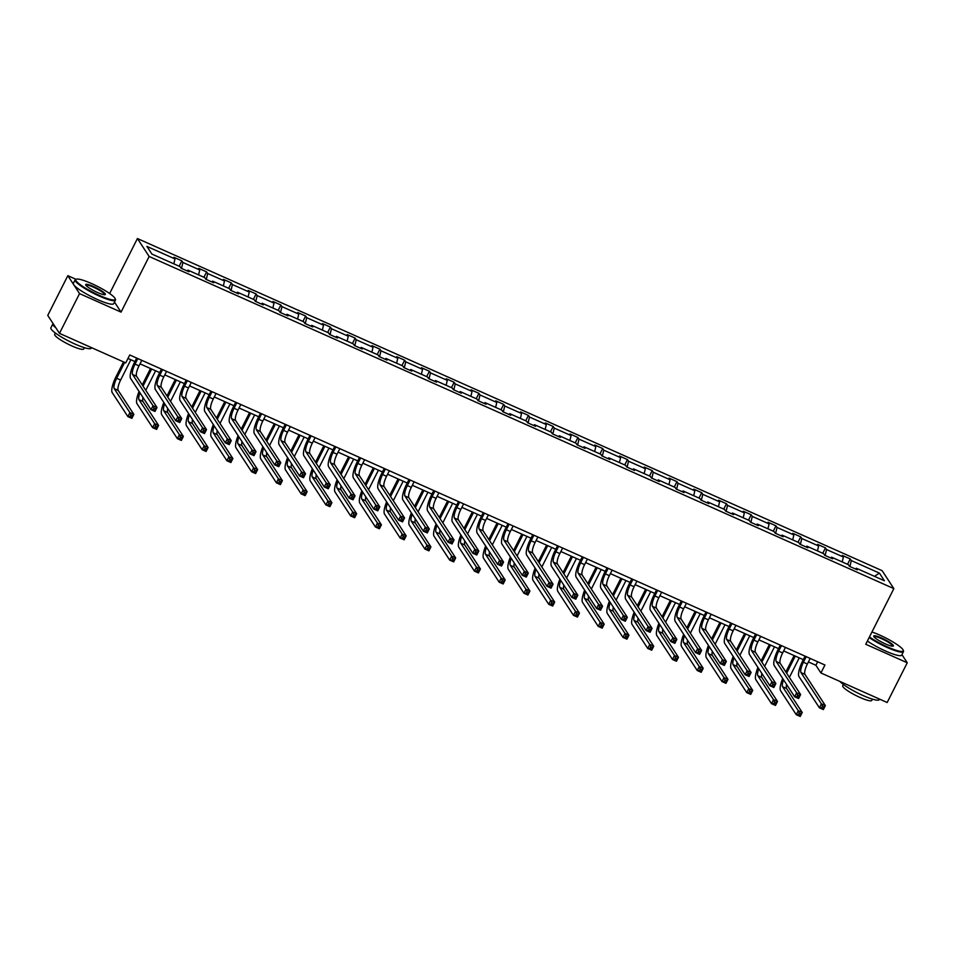 <?xml version="1.0" encoding="UTF-8"?>
<svg xmlns="http://www.w3.org/2000/svg" width="955" height="955" viewBox="0 0 955 955"><rect width="100%" height="100%" fill="white"/><g stroke="black" fill="none" stroke-linecap="round" stroke-linejoin="round"><path stroke-width="1.43" d="M75.97 279.302L67.829 275.673L47.75 315.413L59.473 333.355L125.726 362.9L129.737 354.962L824.941 665.014L820.918 672.965L887.171 702.51L907.25 662.77L901.95 654.653M109.658 293.531L137.425 238.535L882.134 570.684L893.856 588.614L149.147 256.477L137.425 238.535M67.829 275.673L79.552 293.615L59.473 333.355M173.834 263.843L174.98 258.924L173.917 257.301L181.856 260.846L179.146 266.218M849.902 566.518L851.299 560.573L879.388 573.096L884.39 580.759L856.301 568.225L857.363 569.849L849.437 566.315L848.374 564.692L831.554 557.183L832.617 558.806L824.678 555.273L823.616 553.649L806.796 546.153L807.858 547.776L799.92 544.231L798.858 542.607L782.038 535.11L783.1 536.734L775.174 533.188L774.111 531.565L757.291 524.068L758.354 525.692L750.415 522.146L749.353 520.523L732.533 513.026L733.595 514.649L725.657 511.104L724.594 509.481L707.774 501.984L708.837 503.607L700.898 500.074L699.848 498.45L683.016 490.942L684.078 492.565L676.152 489.032L675.09 487.408L658.27 479.899L659.332 481.523L651.394 477.989L650.331 476.366L633.511 468.857L634.574 470.481L626.635 466.947L625.573 465.324L608.753 457.815L609.815 459.451L601.889 455.905L600.826 454.282L584.006 446.785L585.069 448.408L577.13 444.863L576.068 443.239L559.248 435.743L560.31 437.366L552.372 433.821L551.31 432.197L534.49 424.7L535.552 426.324L527.626 422.779L526.563 421.155L509.743 413.658L510.794 415.282L502.867 411.748L501.805 410.125L484.985 402.616L486.047 404.24L478.109 400.706L477.046 399.083L460.226 391.574L461.289 393.197L453.35 389.664L452.3 388.04L435.468 380.532L436.531 382.155L428.604 378.622L427.542 376.998L410.722 369.49L411.784 371.125L403.846 367.58L402.783 365.956L385.963 358.459L387.026 360.083L379.087 356.537L378.025 354.914L361.205 347.417L362.267 349.041L354.341 345.495L353.278 343.872L336.458 336.375L337.521 337.998L329.582 334.453L328.52 332.829L311.7 325.333L312.763 326.956L304.824 323.423L303.762 321.787L286.942 314.291L288.004 315.914L280.066 312.381L279.015 310.757L262.195 303.248L263.246 304.872L255.319 301.338L254.257 299.715L237.437 292.206L238.499 293.83L230.561 290.296L229.498 288.673L212.679 281.164L213.741 282.787L205.803 279.254L204.74 277.63L187.92 270.134L188.983 271.757L181.056 268.212L179.994 266.588L151.905 254.066L146.903 246.402L174.98 258.924M181.522 268.427L182.918 262.47L181.856 260.846M182.918 262.47L199.738 269.967L198.676 268.343L206.614 271.889L203.904 277.248M206.28 279.469L207.677 273.512L206.614 271.889M207.677 273.512L224.497 281.009L223.434 279.385L231.373 282.931L228.651 288.291M231.038 290.511L232.423 284.554L231.373 282.931M232.423 284.554L249.255 292.051L248.193 290.427L256.119 293.961L253.409 299.333M255.785 301.541L257.182 295.584L256.119 293.961M257.182 295.584L274.001 303.093L272.939 301.47L280.877 305.003L278.168 310.375M280.543 312.583L281.94 306.627L280.877 305.003M281.94 306.627L298.76 314.135L297.697 312.512L305.636 316.045L302.914 321.417M305.302 323.626L306.698 317.669L305.636 316.045M306.698 317.669L323.518 325.178L322.456 323.554L330.382 327.088L327.672 332.459M330.048 334.668L331.445 328.711L330.382 327.088M331.445 328.711L348.265 336.22L347.202 334.584L355.141 338.13L352.431 343.502M354.806 345.71L356.203 339.753L355.141 338.13M356.203 339.753L373.023 347.25L371.961 345.626L379.899 349.172L377.189 354.544M379.565 356.752L380.961 350.795L379.899 349.172M380.961 350.795L397.781 358.292L396.719 356.669L404.645 360.214L401.936 365.574M404.311 367.794L405.708 361.838L404.645 360.214M405.708 361.838L422.528 369.334L421.477 367.711L429.404 371.256L426.694 376.616M429.07 378.837L430.466 372.88L429.404 371.256M430.466 372.88L447.286 380.377L446.224 378.753L454.162 382.287L451.452 387.658M453.828 389.867L455.225 383.91L454.162 382.287M455.225 383.91L472.045 391.419L470.982 389.795L478.921 393.329L476.199 398.701M478.586 400.909L479.983 394.952L478.921 393.329M479.983 394.952L496.803 402.461L495.74 400.837L503.667 404.371L500.957 409.743M503.333 411.951L504.729 405.994L503.667 404.371M504.729 405.994L521.549 413.503L520.487 411.88L528.425 415.413L525.716 420.785M528.091 422.993L529.488 417.037L528.425 415.413M529.488 417.037L546.308 424.545L545.245 422.922L553.184 426.455L550.474 431.827M552.85 434.036L554.246 428.079L553.184 426.455M554.246 428.079L571.066 435.576L570.004 433.952L577.93 437.497L575.22 442.869M577.596 445.078L578.993 439.121L577.93 437.497M578.993 439.121L595.813 446.618L594.75 444.994L602.689 448.54L599.979 453.9M602.354 456.12L603.751 450.163L602.689 448.54M603.751 450.163L620.571 457.66L619.509 456.036L627.447 459.582L624.737 464.942M627.113 467.162L628.509 461.205L627.447 459.582M628.509 461.205L645.329 468.702L644.267 467.079L652.205 470.612L649.484 475.984M651.871 478.192L653.256 472.248L652.205 470.612M653.256 472.248L670.076 479.744L669.025 478.121L676.952 481.654L674.242 487.026M676.617 489.235L678.014 483.278L676.952 481.654M678.014 483.278L694.834 490.786L693.772 489.163L701.71 492.696L699 498.068M701.376 500.277L702.773 494.32L701.71 492.696M702.773 494.32L719.592 501.829L718.53 500.205L726.468 503.739L723.747 509.111M726.134 511.319L727.531 505.362L726.468 503.739M727.531 505.362L744.351 512.871L743.288 511.247L751.215 514.781L748.505 520.153M750.881 522.361L752.277 516.404L751.215 514.781M752.277 516.404L769.097 523.901L768.035 522.278L775.973 525.823L773.264 531.195M775.639 533.403L777.036 527.447L775.973 525.823M777.036 527.447L793.856 534.943L792.793 533.32L800.732 536.865L798.022 542.225M800.397 544.446L801.794 538.489L800.732 536.865M801.794 538.489L818.614 545.985L817.552 544.362L825.478 547.907L822.768 553.267M825.144 555.488L826.541 549.531L825.478 547.907M826.541 549.531L843.361 557.028L842.31 555.404L850.237 558.95L847.527 564.31M851.299 560.573L850.237 558.95M187.12 270.922L187.92 270.134M198.592 274.885L199.738 269.967M211.879 281.964L212.679 281.164M223.339 285.927L224.497 281.009M236.637 293.006L237.437 292.206M248.097 296.969L249.255 292.051M261.384 304.048L262.195 303.248M272.855 308.011L274.001 303.093M286.142 315.078L286.942 314.291M297.602 319.042L298.76 314.135M310.9 326.121L311.7 325.333M322.36 330.084L323.518 325.178M335.647 337.163L336.458 336.375M347.119 341.126L348.265 336.22M360.405 348.205L361.205 347.417M371.877 352.168L373.023 347.25M385.163 359.247L385.963 358.459M396.623 363.21L397.781 358.292M409.91 370.289L410.722 369.49M421.382 374.253L422.528 369.334M434.668 381.332L435.468 380.532M446.14 385.295L447.286 380.377M459.427 392.374L460.226 391.574M470.887 396.337L472.045 391.419M484.185 403.404L484.985 402.616M495.645 407.367L496.803 402.461M508.931 414.446L509.743 413.658M520.403 418.409L521.549 413.503M533.69 425.488L534.49 424.7M545.15 429.452L546.308 424.545M558.448 436.531L559.248 435.743M569.908 440.494L571.066 435.576M583.195 447.573L584.006 446.785M594.667 451.536L595.813 446.618M607.953 458.615L608.753 457.815M619.425 462.578L620.571 457.66M632.711 469.657L633.511 468.857M644.171 473.62L645.329 468.702M657.47 480.699L658.27 479.899M668.93 484.663L670.076 479.744M682.216 491.741L683.016 490.942M693.688 495.693L694.834 490.786M706.975 502.772L707.774 501.984M718.435 506.735L719.592 501.829M731.733 513.814L732.533 513.026M743.193 517.777L744.351 512.871M756.479 524.856L757.291 524.068M767.951 528.819L769.097 523.901M781.238 535.898L782.038 535.11M792.71 539.862L793.856 534.943M805.996 546.94L806.796 546.153M817.456 550.904L818.614 545.985M830.743 557.983L831.554 557.183M842.215 561.946L843.361 557.028M855.501 569.025L856.301 568.225M79.552 293.615L121.046 312.118L149.147 256.477M893.856 588.614L865.755 644.267L907.25 662.77M808.419 661.946L815.904 665.277L820.918 672.965M127.97 358.459L134.93 361.563M140.039 363.843L159.676 372.605M164.797 374.885L184.434 383.647M189.544 385.927L209.193 394.69M214.302 396.97L233.939 405.732M239.06 408.012L258.698 416.762M263.807 419.042L283.456 427.804M288.565 430.084L308.202 438.846M313.324 441.126L332.961 449.889M338.082 452.169L357.719 460.931M362.828 463.211L382.478 471.973M387.587 474.253L407.224 483.015M412.345 485.295L431.982 494.057M437.092 496.337L456.741 505.088M461.85 507.368L481.487 516.13M486.608 518.41L506.245 527.172M511.355 529.452L531.004 538.214M536.113 540.494L555.762 549.256M560.871 551.536L580.509 560.299M585.63 562.579L605.267 571.341M610.376 573.621L630.025 582.383M635.135 584.663L654.772 593.413M659.893 595.705L679.53 604.455M684.639 606.735L704.289 615.498M709.398 617.778L729.035 626.54M734.156 628.82L753.793 637.582M758.903 639.862L778.552 648.624M783.661 650.904L803.31 659.666M817.671 661.779L815.904 665.277M874.482 576.331L879.388 573.096M121.046 312.118L114.481 302.078M806.223 656.67L803.418 662.221A9.037 2.471 -66 0 0 800.982 672.595L821.407 703.835L825.371 705.614L823.365 709.589L819.402 707.81L798.977 676.57A13.549 3.713 114 0 1 802.63 661.003L805.077 656.157M810.186 658.437L807.381 663.988A9.037 2.471 -66 0 0 804.958 674.361L825.371 705.614L823.998 706.903L822.41 706.199L821.598 707.786L823.186 708.491L823.998 706.903M821.598 707.786L819.402 707.81L821.407 703.835L822.41 706.199M823.186 708.491L823.365 709.589M785.858 671.974L794.13 655.572M799.251 657.852L789.391 677.382M795.276 656.085L786.645 673.179M786.622 684.496A9.037 2.471 -66 0 0 786.574 688.507L802.236 712.49L800.23 716.465L796.267 714.698L780.593 690.716A13.549 3.713 114 0 1 782.706 678.504M783.542 679.793A9.037 2.471 -66 0 0 782.599 686.74L798.273 710.723L802.236 712.49L800.863 713.779L799.275 713.075L798.464 714.662L800.051 715.367L800.863 713.779M798.464 714.662L796.267 714.698L798.273 710.723L799.275 713.075M800.051 715.367L800.23 716.465M869.444 636.961A22.037 3.677 26.8 0 0 887.422 646.893A22.037 3.677 26.8 0 0 903.227 650.212A22.037 3.677 26.8 0 0 879.698 635.063A22.037 3.677 26.8 0 0 871.951 631.995M903.227 650.212L903.478 650.916A22.586 3.772 -153.2 0 1 903.478 651.632A22.586 3.772 -153.2 0 1 887.279 647.514A22.586 3.772 -153.2 0 1 869.146 637.546M885.488 643.933A11.018 1.838 -153.2 0 1 873.73 636.364A11.018 1.838 -153.2 0 1 881.632 638.024A11.018 1.838 -153.2 0 1 893.116 646.153A11.018 1.838 -153.2 0 1 885.488 643.933M892.65 646.213A10.481 1.755 26.8 0 0 892.674 646.177A10.481 1.755 26.8 0 0 881.477 638.644A10.481 1.755 26.8 0 0 873.968 636.734A10.481 1.755 26.8 0 0 873.956 636.77M879.507 699.096L879.221 699.645A22.586 3.772 -153.2 0 1 863.034 695.527A22.586 3.772 -153.2 0 1 839.839 681.404M872.404 699.132L871.736 700.457A16.259 2.722 -153.2 0 1 860.073 697.484A16.259 2.722 -153.2 0 1 842.704 685.797L843.372 684.472M903.478 651.632L901.711 655.13A22.586 3.772 -153.2 0 1 885.512 651.012A22.586 3.772 -153.2 0 1 867.379 641.044M99.392 295.429A22.037 3.677 26.8 0 0 115.197 298.748A22.037 3.677 26.8 0 0 91.668 283.599A22.037 3.677 26.8 0 0 76.424 279.17A22.037 3.677 26.8 0 0 99.392 295.429M115.197 298.748L115.448 299.452A22.586 3.772 -153.2 0 1 115.448 300.168A22.586 3.772 -153.2 0 1 99.248 296.05A22.586 3.772 -153.2 0 1 75.135 279.815A22.586 3.772 -153.2 0 1 75.72 279.385L76.424 279.17M97.47 292.469A11.018 1.838 -153.2 0 1 85.699 284.9A11.018 1.838 -153.2 0 1 93.602 286.56A11.018 1.838 -153.2 0 1 105.086 294.689A11.018 1.838 -153.2 0 1 97.47 292.469M104.62 294.749A10.481 1.755 26.8 0 0 104.644 294.713A10.481 1.755 26.8 0 0 93.447 287.18A10.481 1.755 26.8 0 0 85.938 285.27A10.481 1.755 26.8 0 0 85.926 285.306M91.477 347.632L91.191 348.181A22.586 3.772 -153.2 0 1 75.003 344.063A22.586 3.772 -153.2 0 1 50.878 327.828L52.895 323.852A22.586 3.772 -153.2 0 1 53.098 323.602M84.374 347.668L83.706 348.993A16.259 2.722 -153.2 0 1 72.043 346.02A16.259 2.722 -153.2 0 1 54.674 334.334L55.342 333.009M115.448 300.168L113.681 303.666A22.586 3.772 -153.2 0 1 97.482 299.548A22.586 3.772 -153.2 0 1 73.368 283.313L75.135 279.815M55.915 327.923A22.586 3.772 -153.2 0 1 52.895 323.852M781.465 645.628L778.659 651.179A9.037 2.471 -66 0 0 776.236 661.552L796.649 692.805L800.624 694.572L798.607 698.547L794.644 696.78L774.218 665.528A13.549 3.713 114 0 1 777.871 649.973L780.319 645.114M785.44 647.395L782.634 652.945A9.037 2.471 -66 0 0 780.199 663.319L800.624 694.572L799.24 695.861L797.652 695.156L796.852 696.744L798.44 697.448L799.24 695.861M796.852 696.744L794.644 696.78L796.649 692.805L797.652 695.156M798.44 697.448L798.607 698.547M756.706 634.586L753.913 640.137A9.037 2.471 -66 0 0 751.478 650.51L771.903 681.763L775.866 683.529L773.86 687.505L769.885 685.738L749.472 654.485A13.549 3.713 114 0 1 753.113 638.931L755.56 634.072M760.681 636.352L757.876 641.903A9.037 2.471 -66 0 0 755.441 652.277L775.866 683.529L774.481 684.819L772.893 684.114L772.094 685.702L773.681 686.406L774.481 684.819M772.094 685.702L769.885 685.738L771.903 681.763L772.893 684.114M773.681 686.406L773.86 687.505M761.099 660.932L769.384 644.529M774.493 646.81L764.633 666.339M770.53 645.043L761.887 662.149M761.863 673.454A9.037 2.471 -66 0 0 761.815 677.477L777.489 701.448L775.472 705.423L771.509 703.656L755.847 679.674A13.549 3.713 114 0 1 757.948 667.461M758.795 668.751A9.037 2.471 -66 0 0 757.852 675.698L773.514 699.681L777.489 701.448L776.105 702.737L774.517 702.032L773.717 703.62L775.305 704.324L776.105 702.737M773.717 703.62L771.509 703.656L773.514 699.681L774.517 702.032M775.305 704.324L775.472 705.423M736.341 649.889L744.625 633.487M749.735 635.767L739.874 655.297M745.771 634.001L737.129 651.107M737.117 662.412A9.037 2.471 -66 0 0 737.057 666.435L752.731 690.405L750.726 694.38L746.75 692.614L731.088 668.631A13.549 3.713 114 0 1 733.201 656.431M734.037 657.709A9.037 2.471 -66 0 0 733.094 664.656L748.768 688.639L752.731 690.405L751.346 691.695L749.759 690.99L748.959 692.578L750.546 693.282L751.346 691.695M748.959 692.578L746.75 692.614L748.768 688.639L749.759 690.99M750.546 693.282L750.726 694.38M731.96 623.543L729.154 629.094A9.037 2.471 -66 0 0 726.719 639.468L747.144 670.72L751.108 672.487L749.102 676.462L745.139 674.696L724.714 643.443A13.549 3.713 114 0 1 728.367 627.889L730.814 623.03M735.923 625.322L733.118 630.861A9.037 2.471 -66 0 0 730.694 641.235L751.108 672.487L749.735 673.776L748.147 673.072L747.335 674.66L748.923 675.364L749.735 673.776M747.335 674.66L745.139 674.696L747.144 670.72L748.147 673.072M748.923 675.364L749.102 676.462M711.582 638.847L719.867 622.457M724.988 624.737L715.116 644.255M721.013 622.958L712.382 640.065M712.358 651.37A9.037 2.471 -66 0 0 712.311 655.393L727.973 679.363L725.967 683.338L722.004 681.572L706.33 657.601A13.549 3.713 114 0 1 708.443 645.389M709.279 646.666A9.037 2.471 -66 0 0 708.335 653.626L724.009 677.596L727.973 679.363L726.588 680.652L725.012 679.948L724.2 681.536L725.788 682.252L726.588 680.652M724.2 681.536L722.004 681.572L724.009 677.596L725.012 679.948M725.788 682.252L725.967 683.338M707.201 612.501L704.396 618.052A9.037 2.471 -66 0 0 701.973 628.426L722.386 659.678L726.349 661.445L724.344 665.42L720.38 663.653L699.955 632.401A13.549 3.713 114 0 1 703.608 616.846L706.055 612M711.165 614.28L708.371 619.831A9.037 2.471 -66 0 0 705.936 630.205L726.349 661.445L724.976 662.734L723.389 662.03L722.589 663.618L724.177 664.334L724.976 662.734M722.589 663.618L720.38 663.653L722.386 659.678L723.389 662.03M724.177 664.334L724.344 665.42M686.836 627.805L695.121 611.415M700.23 613.695L690.37 633.213M696.267 611.916L687.624 629.023M687.6 640.339A9.037 2.471 -66 0 0 687.552 644.35L703.214 668.321L701.209 672.296L697.246 670.529L681.572 646.559A13.549 3.713 114 0 1 683.685 634.347M684.532 635.624A9.037 2.471 -66 0 0 683.589 642.584L699.251 666.554L703.214 668.321L701.841 669.622L700.254 668.906L699.454 670.494L701.042 671.21L701.841 669.622M699.454 670.494L697.246 670.529L699.251 666.554L700.254 668.906M701.042 671.21L701.209 672.296M682.443 601.471L679.638 607.022A9.037 2.471 -66 0 0 677.214 617.384L697.628 648.636L701.603 650.403L699.597 654.378L695.622 652.611L675.209 621.359A13.549 3.713 114 0 1 678.85 605.804L681.297 600.958M686.418 603.238L683.613 608.789A9.037 2.471 -66 0 0 681.178 619.162L701.603 650.403L700.218 651.704L698.63 650.988L697.83 652.575L699.418 653.292L700.218 651.704M697.83 652.575L695.622 652.611L697.628 648.636L698.63 650.988M699.418 653.292L699.597 654.378M662.078 616.763L670.362 600.373M675.472 602.653L665.611 622.171M671.508 600.886L662.865 617.981M662.842 629.297A9.037 2.471 -66 0 0 662.794 633.308L678.468 657.279L676.462 661.254L672.487 659.487L656.825 635.517A13.549 3.713 114 0 1 658.938 623.305M659.774 624.594A9.037 2.471 -66 0 0 658.831 631.542L674.493 655.512L678.468 657.279L677.083 658.58L675.495 657.864L674.696 659.463L676.283 660.168L677.083 658.58M674.696 659.463L672.487 659.487L674.493 655.512L675.495 657.864M676.283 660.168L676.462 661.254M657.697 590.429L654.891 595.98A9.037 2.471 -66 0 0 652.456 606.353L672.881 637.594L676.844 639.361L674.839 643.336L670.876 641.569L650.451 610.329A13.549 3.713 114 0 1 654.091 594.762L656.551 589.915M661.66 592.196L658.855 597.746A9.037 2.471 -66 0 0 656.419 608.12L676.844 639.361L675.46 640.662L673.872 639.946L673.072 641.545L674.66 642.249L675.46 640.662M673.072 641.545L670.876 641.569L672.881 637.594L673.872 639.946M674.66 642.249L674.839 643.336M637.319 605.733L645.604 589.331M650.725 591.611L640.853 611.14M646.75 589.844L638.119 606.938M638.095 618.255A9.037 2.471 -66 0 0 638.047 622.266L653.709 646.249L651.704 650.212L647.741 648.445L632.067 624.475A13.549 3.713 114 0 1 634.18 612.262M635.015 613.552A9.037 2.471 -66 0 0 634.072 620.499L649.746 644.47L653.709 646.249L652.325 647.538L650.737 646.822L649.937 648.421L651.525 649.125L652.325 647.538M649.937 648.421L647.741 648.445L649.746 644.47L650.737 646.822M651.525 649.125L651.704 650.212M632.938 579.387L630.133 584.938A9.037 2.471 -66 0 0 627.698 595.311L648.123 626.552L652.086 628.33L650.08 632.294L646.117 630.527L625.692 599.286A13.549 3.713 114 0 1 629.345 583.72L631.792 578.873M636.901 581.153L634.096 586.704A9.037 2.471 -66 0 0 631.673 597.078L652.086 628.33L650.713 629.62L649.125 628.903L648.314 630.503L649.901 631.207L650.713 629.62M648.314 630.503L646.117 630.527L648.123 626.552L649.125 628.903M649.901 631.207L650.08 632.294M612.573 594.69L620.857 578.288M625.967 580.568L616.106 600.098M622.003 578.802L613.361 595.896M613.337 607.213A9.037 2.471 -66 0 0 613.289 611.224L628.951 635.206L626.946 639.182L622.982 637.403L607.308 613.432A13.549 3.713 114 0 1 609.421 601.22M610.257 602.51A9.037 2.471 -66 0 0 609.326 609.457L624.988 633.428L628.951 635.206L627.578 636.496L625.991 635.791L625.179 637.379L626.766 638.083L627.578 636.496M625.179 637.379L622.982 637.403L624.988 633.428L625.991 635.791M626.766 638.083L626.946 639.182M608.18 568.344L605.375 573.895A9.037 2.471 -66 0 0 602.951 584.269L623.364 615.509L627.34 617.288L625.322 621.263L621.359 619.485L600.946 588.244A13.549 3.713 114 0 1 604.587 572.678L607.034 567.831M612.155 570.111L609.35 575.662A9.037 2.471 -66 0 0 606.914 586.036L627.34 617.288L625.955 618.577L624.367 617.873L623.567 619.461L625.155 620.165L625.955 618.577M623.567 619.461L621.359 619.485L623.364 615.509L624.367 617.873M625.155 620.165L625.322 621.263M587.814 583.648L596.099 567.246M601.208 569.526L591.348 589.056M597.245 567.759L588.602 584.854M588.578 596.171A9.037 2.471 -66 0 0 588.531 600.182L604.205 624.164L602.187 628.139L598.224 626.373L582.562 602.39A13.549 3.713 114 0 1 584.663 590.178M585.511 591.467A9.037 2.471 -66 0 0 584.567 598.415L600.229 622.397L604.205 624.164L602.82 625.453L601.232 624.749L600.432 626.337L602.02 627.041L602.82 625.453M600.432 626.337L598.224 626.373L600.229 622.397L601.232 624.749M602.02 627.041L602.187 628.139M583.433 557.302L580.628 562.853A9.037 2.471 -66 0 0 578.193 573.227L598.618 604.479L602.581 606.246L600.576 610.221L596.6 608.454L576.187 577.202A13.549 3.713 114 0 1 579.828 561.636L582.287 556.789M587.397 559.069L584.591 564.62A9.037 2.471 -66 0 0 582.156 574.994L602.581 606.246L601.196 607.535L599.609 606.831L598.809 608.419L600.397 609.123L601.196 607.535M598.809 608.419L596.6 608.454L598.618 604.479L599.609 606.831M600.397 609.123L600.576 610.221M558.675 546.26L555.87 551.811A9.037 2.471 -66 0 0 553.434 562.185L573.86 593.437L577.823 595.204L575.817 599.179L571.854 597.412L551.429 566.16A13.549 3.713 114 0 1 555.082 550.605L557.529 545.747M562.638 548.027L559.833 553.578A9.037 2.471 -66 0 0 557.41 563.951L577.823 595.204L576.45 596.493L574.862 595.789L574.051 597.376L575.638 598.081L576.45 596.493M574.051 597.376L571.854 597.412L573.86 593.437L574.862 595.789M575.638 598.081L575.817 599.179M533.917 535.218L531.111 540.769A9.037 2.471 -66 0 0 528.688 551.142L549.101 582.395L553.076 584.162L551.059 588.137L547.096 586.37L526.671 555.118A13.549 3.713 114 0 1 530.323 539.563L532.771 534.705M537.88 536.985L535.087 542.536A9.037 2.471 -66 0 0 532.651 552.909L553.076 584.162L551.692 585.451L550.104 584.746L549.304 586.334L550.892 587.038L551.692 585.451M549.304 586.334L547.096 586.37L549.101 582.395L550.104 584.746M550.892 587.038L551.059 588.137M509.158 524.176L506.365 529.727A9.037 2.471 -66 0 0 503.93 540.1L524.343 571.353L528.318 573.119L526.312 577.095L522.337 575.328L501.924 544.075A13.549 3.713 114 0 1 505.565 528.521L508.012 523.674M513.133 525.954L510.328 531.505A9.037 2.471 -66 0 0 507.893 541.879L528.318 573.119L526.933 574.409L525.346 573.704L524.546 575.292L526.133 576.008L526.933 574.409M524.546 575.292L522.337 575.328L524.343 571.353L525.346 573.704M526.133 576.008L526.312 577.095M484.412 513.145L481.607 518.684A9.037 2.471 -66 0 0 479.171 529.058L499.596 560.31L503.56 562.077L501.554 566.052L497.591 564.286L477.166 533.033A13.549 3.713 114 0 1 480.819 517.479L483.266 512.632M488.375 514.912L485.57 520.463A9.037 2.471 -66 0 0 483.146 530.837L503.56 562.077L502.175 563.366L500.599 562.662L499.787 564.25L501.375 564.966L502.175 563.366M499.787 564.25L497.591 564.286L499.596 560.31L500.599 562.662M501.375 564.966L501.554 566.052M459.653 502.103L456.848 507.654A9.037 2.471 -66 0 0 454.413 518.028L474.838 549.268L478.801 551.035L476.796 555.01L472.832 553.243L452.407 522.003A13.549 3.713 114 0 1 456.06 506.437L458.507 501.59M463.617 503.87L460.811 509.421A9.037 2.471 -66 0 0 458.388 519.795L478.801 551.035L477.428 552.336L475.841 551.62L475.041 553.208L476.617 553.924L477.428 552.336M475.041 553.208L472.832 553.243L474.838 549.268L475.841 551.62M476.617 553.924L476.796 555.01M434.895 491.061L432.09 496.612A9.037 2.471 -66 0 0 429.666 506.986L450.08 538.226L454.055 540.005L452.049 543.968L448.074 542.201L427.661 510.961A13.549 3.713 114 0 1 431.302 495.394L433.749 490.548M438.87 492.828L436.065 498.379A9.037 2.471 -66 0 0 433.63 508.752L454.055 540.005L452.67 541.294L451.082 540.578L450.283 542.177L451.87 542.882L452.67 541.294M450.283 542.177L448.074 542.201L450.08 538.226L451.082 540.578M451.87 542.882L452.049 543.968M410.149 480.019L407.343 485.57A9.037 2.471 -66 0 0 404.908 495.943L425.333 527.184L429.296 528.963L427.291 532.938L423.316 531.159L402.903 499.919A13.549 3.713 114 0 1 406.544 484.352L409.003 479.506M414.112 481.786L411.307 487.337A9.037 2.471 -66 0 0 408.871 497.71L429.296 528.963L427.912 530.252L426.324 529.548L425.524 531.135L427.112 531.84L427.912 530.252M425.524 531.135L423.316 531.159L425.333 527.184L426.324 529.548M427.112 531.84L427.291 532.938M385.39 468.977L382.585 474.528A9.037 2.471 -66 0 0 380.15 484.901L400.575 516.154L404.538 517.92L402.533 521.896L398.569 520.117L378.144 488.876A13.549 3.713 114 0 1 381.797 473.31L384.244 468.463M389.354 470.743L386.548 476.294A9.037 2.471 -66 0 0 384.125 486.668L404.538 517.92L403.165 519.21L401.577 518.505L400.766 520.093L402.353 520.797L403.165 519.21M400.766 520.093L398.569 520.117L400.575 516.154L401.577 518.505M402.353 520.797L402.533 521.896M360.632 457.934L357.827 463.485A9.037 2.471 -66 0 0 355.403 473.859L375.816 505.111L379.792 506.878L377.774 510.853L373.811 509.087L353.386 477.834A13.549 3.713 114 0 1 357.039 462.28L359.486 457.421M364.607 459.701L361.802 465.252A9.037 2.471 -66 0 0 359.367 475.626L379.792 506.878L378.407 508.167L376.819 507.463L376.019 509.051L377.607 509.755L378.407 508.167M376.019 509.051L373.811 509.087L375.816 505.111L376.819 507.463M377.607 509.755L377.774 510.853M563.056 572.606L571.341 556.204M576.45 558.484L566.59 578.014M572.487 556.717L563.856 573.824M563.832 585.129A9.037 2.471 -66 0 0 563.772 589.151L579.446 613.122L577.441 617.097L573.466 615.33L557.804 591.348A13.549 3.713 114 0 1 559.917 579.136M560.752 580.425A9.037 2.471 -66 0 0 559.809 587.373L575.483 611.355L579.446 613.122L578.062 614.411L576.474 613.707L575.674 615.295L577.262 615.999L578.062 614.411M575.674 615.295L573.466 615.33L575.483 611.355L576.474 613.707M577.262 615.999L577.441 617.097M538.31 561.564L546.582 545.162M551.704 547.442L541.843 566.972M547.728 545.675L539.098 562.782M539.074 574.086A9.037 2.471 -66 0 0 539.026 578.109L554.688 602.08L552.682 606.055L548.719 604.288L533.045 580.306A13.549 3.713 114 0 1 535.158 568.106M535.994 569.383A9.037 2.471 -66 0 0 535.051 576.331L550.725 600.313L554.688 602.08L553.315 603.369L551.727 602.665L550.916 604.252L552.503 604.957L553.315 603.369M550.916 604.252L548.719 604.288L550.725 600.313L551.727 602.665M552.503 604.957L552.682 606.055M513.551 550.522L521.836 534.132M526.945 536.412L517.085 555.929M522.982 534.633L514.339 551.739M514.315 563.044A9.037 2.471 -66 0 0 514.268 567.067L529.93 591.038L527.924 595.013L523.961 593.246L508.299 569.264A13.549 3.713 114 0 1 510.4 557.063M511.247 558.341A9.037 2.471 -66 0 0 510.304 565.3L525.966 589.271L529.93 591.038L528.557 592.327L526.969 591.623L526.169 593.21L527.757 593.926L528.557 592.327M526.169 593.21L523.961 593.246L525.966 589.271L526.969 591.623M527.757 593.926L527.924 595.013M488.793 539.48L497.077 523.089M502.187 525.369L492.326 544.887M498.224 523.591L489.581 540.697M489.557 552.002A9.037 2.471 -66 0 0 489.509 556.025L505.183 579.995L503.178 583.971L499.202 582.204L483.54 558.233A13.549 3.713 114 0 1 485.653 546.021M486.489 547.299A9.037 2.471 -66 0 0 485.546 554.258L501.208 578.229L505.183 579.995L503.798 581.285L502.211 580.58L501.411 582.168L502.999 582.884L503.798 581.285M501.411 582.168L499.202 582.204L501.208 578.229L502.211 580.58M502.999 582.884L503.178 583.971M464.035 528.437L472.319 512.047M477.44 514.327L467.568 533.845M473.465 512.56L464.834 529.655M464.81 540.972A9.037 2.471 -66 0 0 464.763 544.983L480.425 568.953L478.419 572.928L474.456 571.162L458.782 547.191A13.549 3.713 114 0 1 460.895 534.979M461.731 536.268A9.037 2.471 -66 0 0 460.788 543.216L476.461 567.186L480.425 568.953L479.04 570.254L477.464 569.538L476.652 571.126L478.24 571.842L479.04 570.254M476.652 571.126L474.456 571.162L476.461 567.186L477.464 569.538M478.24 571.842L478.419 572.928M439.288 517.407L447.573 501.005M452.682 503.285L442.822 522.815M448.719 501.518L440.076 518.613M440.052 529.93A9.037 2.471 -66 0 0 440.004 533.941L455.666 557.923L453.661 561.886L449.698 560.119L434.024 536.149A13.549 3.713 114 0 1 436.137 523.937M436.984 525.226A9.037 2.471 -66 0 0 436.041 532.174L451.703 556.144L455.666 557.923L454.294 559.212L452.706 558.496L451.906 560.096L453.482 560.8L454.294 559.212M451.906 560.096L449.698 560.119L451.703 556.144L452.706 558.496M453.482 560.8L453.661 561.886M414.53 506.365L422.814 489.963M427.924 492.243L418.063 511.773M423.96 490.476L415.318 507.571M415.294 518.887A9.037 2.471 -66 0 0 415.246 522.898L430.92 546.881L428.914 550.856L424.939 549.077L409.277 525.107A13.549 3.713 114 0 1 411.39 512.895M412.226 514.184A9.037 2.471 -66 0 0 411.283 521.132L426.945 545.102L430.92 546.881L429.535 548.17L427.947 547.466L427.148 549.053L428.735 549.758L429.535 548.17M427.148 549.053L424.939 549.077L426.945 545.102L427.947 547.466M428.735 549.758L428.914 550.856M389.771 495.323L398.056 478.921M403.177 481.201L393.305 500.73M399.202 479.434L390.571 496.528M390.547 507.845A9.037 2.471 -66 0 0 390.5 511.856L406.162 535.839L404.156 539.814L400.181 538.035L384.519 514.065A13.549 3.713 114 0 1 386.632 501.853M387.467 503.142A9.037 2.471 -66 0 0 386.524 510.089L402.198 534.072L406.162 535.839L404.777 537.128L403.189 536.424L402.389 538.011L403.977 538.716L404.777 537.128M402.389 538.011L400.181 538.035L402.198 534.072L403.189 536.424M403.977 538.716L404.156 539.814M365.025 484.281L373.298 467.878M378.419 470.158L368.558 489.688M374.444 468.392L365.813 485.486M365.789 496.803A9.037 2.471 -66 0 0 365.741 500.814L381.403 524.796L379.398 528.772L375.434 527.005L359.76 503.022A13.549 3.713 114 0 1 361.873 490.81M362.709 492.1A9.037 2.471 -66 0 0 361.766 499.047L377.44 523.03L381.403 524.796L380.03 526.086L378.443 525.381L377.631 526.969L379.219 527.673L380.03 526.086M377.631 526.969L375.434 527.005L377.44 523.03L378.443 525.381M379.219 527.673L379.398 528.772M340.267 473.238L348.551 456.836M353.66 459.116L343.8 478.646M349.697 457.35L341.054 474.456M341.031 485.761A9.037 2.471 -66 0 0 340.983 489.784L356.657 513.754L354.639 517.729L350.676 515.963L335.014 491.98A13.549 3.713 114 0 1 337.115 479.78M337.963 481.057A9.037 2.471 -66 0 0 337.019 488.005L352.682 511.987L356.657 513.754L355.272 515.043L353.684 514.339L352.884 515.927L354.472 516.631L355.272 515.043M352.884 515.927L350.676 515.963L352.682 511.987L353.684 514.339M354.472 516.631L354.639 517.729M335.885 446.892L333.08 452.443A9.037 2.471 -66 0 0 330.645 462.817L351.07 494.069L355.033 495.836L353.028 499.811L349.053 498.044L328.639 466.792A13.549 3.713 114 0 1 332.28 451.238L334.728 446.379M339.849 448.659L337.043 454.21A9.037 2.471 -66 0 0 334.608 464.584L355.033 495.836L353.648 497.125L352.061 496.421L351.261 498.009L352.849 498.713L353.648 497.125M351.261 498.009L349.053 498.044L351.07 494.069L352.061 496.421M352.849 498.713L353.028 499.811M315.508 462.196L323.793 445.794M328.902 448.086L319.042 467.604M324.939 446.307L316.308 463.414M316.284 474.719A9.037 2.471 -66 0 0 316.224 478.742L331.898 502.712L329.893 506.687L325.918 504.92L310.256 480.938A13.549 3.713 114 0 1 312.369 468.738M313.204 470.015A9.037 2.471 -66 0 0 312.261 476.975L327.935 500.945L331.898 502.712L330.514 504.001L328.926 503.297L328.126 504.885L329.714 505.601L330.514 504.001M328.126 504.885L325.918 504.92L327.935 500.945L328.926 503.297M329.714 505.601L329.893 506.687M311.127 435.85L308.322 441.401A9.037 2.471 -66 0 0 305.887 451.775L326.312 483.027L330.275 484.794L328.269 488.769L324.306 487.002L303.881 455.75A13.549 3.713 114 0 1 307.534 440.195L309.981 435.349M315.09 437.629L312.285 443.18A9.037 2.471 -66 0 0 309.862 453.553L330.275 484.794L328.902 486.083L327.314 485.379L326.503 486.966L328.09 487.683L328.902 486.083M326.503 486.966L324.306 487.002L326.312 483.027L327.314 485.379M328.09 487.683L328.269 488.769M290.75 451.154L299.034 434.764M304.156 437.044L294.283 456.562M300.18 435.265L291.55 452.372M291.526 463.676A9.037 2.471 -66 0 0 291.478 467.699L307.14 491.67L305.134 495.645L301.171 493.878L285.497 469.908A13.549 3.713 114 0 1 287.61 457.696M288.446 458.973A9.037 2.471 -66 0 0 287.503 465.933L303.177 489.903L307.14 491.67L305.767 492.959L304.179 492.255L303.368 493.842L304.955 494.559L305.767 492.959M303.368 493.842L301.171 493.878L303.177 489.903L304.179 492.255M304.955 494.559L305.134 495.645M286.369 424.808L283.563 430.359A9.037 2.471 -66 0 0 281.14 440.733L301.553 471.985L305.516 473.752L303.511 477.727L299.548 475.96L279.123 444.708A13.549 3.713 114 0 1 282.776 429.153L285.223 424.307M290.332 426.587L287.539 432.138A9.037 2.471 -66 0 0 285.103 442.511L305.516 473.752L304.144 475.041L302.556 474.337L301.756 475.924L303.344 476.64L304.144 475.041M301.756 475.924L299.548 475.96L301.553 471.985L302.556 474.337M303.344 476.64L303.511 477.727M266.003 440.112L274.288 423.722M279.397 426.002L269.537 445.519M275.434 424.235L266.791 441.329M266.767 452.646A9.037 2.471 -66 0 0 266.72 456.657L282.382 480.628L280.376 484.603L276.413 482.836L260.739 458.866A13.549 3.713 114 0 1 262.852 446.654M263.699 447.931A9.037 2.471 -66 0 0 262.756 454.89L278.418 478.861L282.382 480.628L281.009 481.929L279.421 481.213L278.621 482.8L280.209 483.517L281.009 481.929M278.621 482.8L276.413 482.836L278.418 478.861L279.421 481.213M280.209 483.517L280.376 484.603M261.61 413.778L258.817 419.329A9.037 2.471 -66 0 0 256.382 429.702L276.795 460.943L280.77 462.709L278.765 466.685L274.789 464.918L254.376 433.666A13.549 3.713 114 0 1 258.017 418.111L260.464 413.264M265.586 415.544L262.78 421.095A9.037 2.471 -66 0 0 260.345 431.469L280.77 462.709L279.385 464.011L277.798 463.294L276.998 464.882L278.585 465.598L279.385 464.011M276.998 464.882L274.789 464.918L276.795 460.943L277.798 463.294M278.585 465.598L278.765 466.685M241.245 429.082L249.53 412.679M254.639 414.959L244.778 434.489M250.676 413.193L242.033 430.287M242.009 441.604A9.037 2.471 -66 0 0 241.961 445.615L257.635 469.585L255.63 473.561L251.654 471.794L235.992 447.823A13.549 3.713 114 0 1 238.105 435.611M238.941 436.901A9.037 2.471 -66 0 0 237.998 443.848L253.66 467.819L257.635 469.585L256.25 470.887L254.663 470.17L253.863 471.77L255.451 472.474L256.25 470.887M253.863 471.77L251.654 471.794L253.66 467.819L254.663 470.17M255.451 472.474L255.63 473.561M236.864 402.735L234.059 408.286A9.037 2.471 -66 0 0 231.623 418.66L252.048 449.901L256.012 451.667L254.006 455.642L250.043 453.876L229.618 422.635A13.549 3.713 114 0 1 233.259 407.069L235.718 402.222M240.827 404.502L238.022 410.053A9.037 2.471 -66 0 0 235.587 420.427L256.012 451.667L254.627 452.968L253.039 452.252L252.239 453.852L253.827 454.556L254.627 452.968M252.239 453.852L250.043 453.876L252.048 449.901L253.039 452.252M253.827 454.556L254.006 455.642M216.487 418.039L224.771 401.637M229.892 403.917L220.02 423.447M225.917 402.151L217.286 419.245M217.263 430.562A9.037 2.471 -66 0 0 217.215 434.573L232.877 458.555L230.871 462.53L226.908 460.752L211.234 436.781A13.549 3.713 114 0 1 213.347 424.569M214.183 425.858A9.037 2.471 -66 0 0 213.24 432.806L228.913 456.776L232.877 458.555L231.492 459.844L229.904 459.14L229.105 460.728L230.692 461.432L231.492 459.844M229.105 460.728L226.908 460.752L228.913 456.776L229.904 459.14M230.692 461.432L230.871 462.53M212.106 391.693L209.3 397.244A9.037 2.471 -66 0 0 206.865 407.618L227.29 438.858L231.253 440.637L229.248 444.612L225.285 442.834L204.859 411.593A13.549 3.713 114 0 1 208.512 396.027L210.96 391.18M216.069 393.46L213.263 399.011A9.037 2.471 -66 0 0 210.84 409.385L231.253 440.637L229.88 441.926L228.293 441.222L227.493 442.81L229.069 443.514L229.88 441.926M227.493 442.81L225.285 442.834L227.29 438.858L228.293 441.222M229.069 443.514L229.248 444.612M191.74 406.997L200.025 390.595M205.134 392.875L195.274 412.405M201.171 391.108L192.528 408.203M192.504 419.52A9.037 2.471 -66 0 0 192.456 423.531L208.118 447.513L206.113 451.488L202.15 449.71L186.476 425.739A13.549 3.713 114 0 1 188.589 413.527M189.424 414.816A9.037 2.471 -66 0 0 188.493 421.764L204.155 445.746L208.118 447.513L206.746 448.802L205.158 448.098L204.346 449.686L205.934 450.39L206.746 448.802M204.346 449.686L202.15 449.71L204.155 445.746L205.158 448.098M205.934 450.39L206.113 451.488M187.347 380.651L184.542 386.202A9.037 2.471 -66 0 0 182.119 396.576L202.532 427.816L206.507 429.595L204.489 433.57L200.526 431.791L180.113 400.551A13.549 3.713 114 0 1 183.754 384.984L186.201 380.138M191.322 382.418L188.517 387.969A9.037 2.471 -66 0 0 186.082 398.342L206.507 429.595L205.122 430.884L203.534 430.18L202.735 431.767L204.322 432.472L205.122 430.884M202.735 431.767L200.526 431.791L202.532 427.816L203.534 430.18M204.322 432.472L204.489 433.57M166.982 395.955L175.266 379.553M180.376 381.833L170.515 401.363M176.412 380.066L167.77 397.161M167.746 408.477A9.037 2.471 -66 0 0 167.698 412.488L183.372 436.471L181.355 440.446L177.391 438.679L161.729 414.697A13.549 3.713 114 0 1 163.83 402.485M164.678 403.774A9.037 2.471 -66 0 0 163.735 410.722L179.397 434.704L183.372 436.471L181.987 437.76L180.4 437.056L179.6 438.643L181.187 439.348L181.987 437.76M179.6 438.643L177.391 438.679L179.397 434.704L180.4 437.056M181.187 439.348L181.355 440.446M162.601 369.609L159.795 375.16A9.037 2.471 -66 0 0 157.36 385.534L177.785 416.786L181.748 418.553L179.743 422.528L175.768 420.761L155.355 389.509A13.549 3.713 114 0 1 158.996 373.954L161.455 369.096M166.564 371.376L163.759 376.927A9.037 2.471 -66 0 0 161.323 387.3L181.748 418.553L180.364 419.842L178.776 419.138L177.976 420.725L179.564 421.43L180.364 419.842M177.976 420.725L175.768 420.761L177.785 416.786L178.776 419.138M179.564 421.43L179.743 422.528M142.223 384.913L150.508 368.511M155.617 370.791L145.757 390.32M151.654 369.024L143.023 386.13M142.999 397.435A9.037 2.471 -66 0 0 142.94 401.458L158.614 425.429L156.608 429.404L152.633 427.637L136.971 403.655A13.549 3.713 114 0 1 139.084 391.443M139.919 392.732A9.037 2.471 -66 0 0 138.976 399.679L154.65 423.662L158.614 425.429L157.229 426.718L155.641 426.014L154.841 427.601L156.429 428.306L157.229 426.718M154.841 427.601L152.633 427.637L154.65 423.662L155.641 426.014M156.429 428.306L156.608 429.404M137.842 358.567L135.037 364.118A9.037 2.471 -66 0 0 132.602 374.491L153.027 405.744L156.99 407.51L154.985 411.486L151.021 409.719L130.596 378.467A13.549 3.713 114 0 1 134.249 362.912L136.696 358.053M141.806 360.333L139 365.884A9.037 2.471 -66 0 0 136.577 376.258L156.99 407.51L155.617 408.8L154.03 408.095L153.218 409.683L154.806 410.387L155.617 408.8M153.218 409.683L151.021 409.719L153.027 405.744L154.03 408.095M154.806 410.387L154.985 411.486M124.651 362.434L116.653 378.276A9.037 2.471 -66 0 0 114.218 388.637L129.892 412.62L133.855 414.386L131.85 418.362L127.886 416.595L112.213 392.612A13.549 3.713 114 0 1 115.865 377.058L123.505 361.921M130.871 359.749L120.617 380.042A9.037 2.471 -66 0 0 118.193 390.416L133.855 414.386L132.482 415.676L130.895 414.971L130.083 416.559L131.671 417.263L132.482 415.676M130.083 416.559L127.886 416.595L129.892 412.62L130.895 414.971M131.671 417.263L131.85 418.362M807.381 663.988L803.418 662.221M804.958 674.361L800.982 672.595M786.574 688.507L782.599 686.74M782.634 652.945L778.659 651.179M780.199 663.319L776.236 661.552M757.876 641.903L753.913 640.137M755.441 652.277L751.478 650.51M761.815 677.477L757.852 675.698M737.057 666.435L733.094 664.656M733.118 630.861L729.154 629.094M730.694 641.235L726.719 639.468M712.311 655.393L708.335 653.626M708.371 619.831L704.396 618.052M705.936 630.205L701.973 628.426M687.552 644.35L683.589 642.584M683.613 608.789L679.638 607.022M681.178 619.162L677.214 617.384M662.794 633.308L658.831 631.542M658.855 597.746L654.891 595.98M656.419 608.12L652.456 606.353M638.047 622.266L634.072 620.499M634.096 586.704L630.133 584.938M631.673 597.078L627.698 595.311M613.289 611.224L609.326 609.457M609.35 575.662L605.375 573.895M606.914 586.036L602.951 584.269M588.531 600.182L584.567 598.415M584.591 564.62L580.628 562.853M582.156 574.994L578.193 573.227M559.833 553.578L555.87 551.811M557.41 563.951L553.434 562.185M535.087 542.536L531.111 540.769M532.651 552.909L528.688 551.142M510.328 531.505L506.365 529.727M507.893 541.879L503.93 540.1M485.57 520.463L481.607 518.684M483.146 530.837L479.171 529.058M460.811 509.421L456.848 507.654M458.388 519.795L454.413 518.028M436.065 498.379L432.09 496.612M433.63 508.752L429.666 506.986M411.307 487.337L407.343 485.57M408.871 497.71L404.908 495.943M386.548 476.294L382.585 474.528M384.125 486.668L380.15 484.901M361.802 465.252L357.827 463.485M359.367 475.626L355.403 473.859M563.772 589.151L559.809 587.373M539.026 578.109L535.051 576.331M514.268 567.067L510.304 565.3M489.509 556.025L485.546 554.258M464.763 544.983L460.788 543.216M440.004 533.941L436.041 532.174M415.246 522.898L411.283 521.132M390.5 511.856L386.524 510.089M365.741 500.814L361.766 499.047M340.983 489.784L337.019 488.005M337.043 454.21L333.08 452.443M334.608 464.584L330.645 462.817M316.224 478.742L312.261 476.975M312.285 443.18L308.322 441.401M309.862 453.553L305.887 451.775M291.478 467.699L287.503 465.933M287.539 432.138L283.563 430.359M285.103 442.511L281.14 440.733M266.72 456.657L262.756 454.89M262.78 421.095L258.817 419.329M260.345 431.469L256.382 429.702M241.961 445.615L237.998 443.848M238.022 410.053L234.059 408.286M235.587 420.427L231.623 418.66M217.215 434.573L213.24 432.806M213.263 399.011L209.3 397.244M210.84 409.385L206.865 407.618M192.456 423.531L188.493 421.764M188.517 387.969L184.542 386.202M186.082 398.342L182.119 396.576M167.698 412.488L163.735 410.722M163.759 376.927L159.795 375.16M161.323 387.3L157.36 385.534M142.94 401.458L138.976 399.679M139 365.884L135.037 364.118M136.577 376.258L132.602 374.491M120.617 380.042L116.653 378.276M118.193 390.416L114.218 388.637"/></g></svg>
